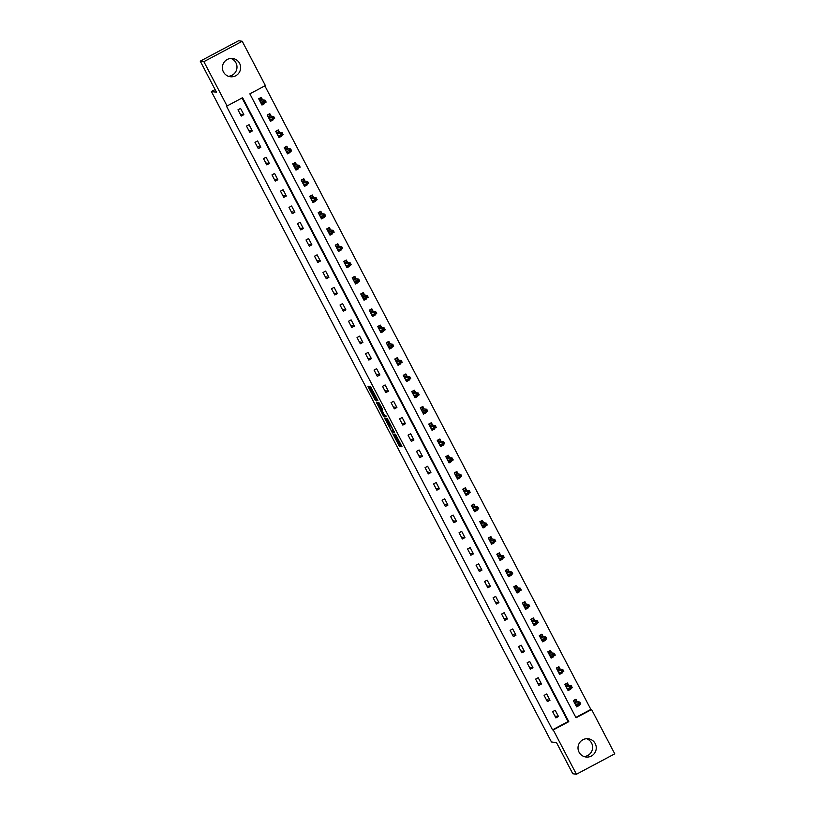 <?xml version="1.0" encoding="UTF-8"?>
<svg xmlns="http://www.w3.org/2000/svg" width="815" height="815" viewBox="0 0 815 815"><rect width="100%" height="100%" fill="white"/><g stroke="black" fill="none" stroke-linecap="round" stroke-linejoin="round"><path stroke-width="1.22" d="M392.81 433.794L399.452 446.416L402.029 446.773L395.469 434.161L397.74 439.489L394.144 433.977L396.192 439.265L392.81 433.794M230.93 58.446A9.199 9.128 -82 0 1 228.434 76.294M239.59 63.325A9.199 9.128 -82 0 1 230.227 76.732A9.199 9.128 -82 0 1 224.033 62.348A9.199 9.128 -82 0 1 239.59 63.325M586.566 738.706A9.199 9.128 -82 0 1 584.07 756.554M595.215 743.586A9.199 9.128 -82 0 1 585.863 757.003A9.199 9.128 -82 0 1 579.669 742.608A9.199 9.128 -82 0 1 595.215 743.586M369.358 387.329L368.686 386.279L367.952 386.178L368.36 387.186L374.666 399.258L375.348 400.308L377.926 400.664L370.54 386.544L369.653 386.422L370.051 387.42L376.754 399.167L375.043 398.932L369.358 387.329M576.419 774.25L572.782 773.741L556.533 742.669L551.439 741.956L211.401 91.514L216.495 92.227L200.246 61.156L203.882 61.665L242.218 41.259L265.384 85.575L249.848 93.847L576.042 717.801L591.588 709.529L614.755 753.844L576.419 774.25L553.253 729.934L568.789 721.662L242.595 97.708L227.059 105.981L203.882 61.665M227.059 105.981L226.326 105.879L552.519 729.832L553.253 729.934M384.609 418.014L391.984 432.133L394.572 432.49L387.176 418.37L384.609 418.014M383.549 414.876L382.989 415.171L376.275 402.09L378.853 402.457L382.235 408.672L382.632 409.67L381.573 409.527L383.773 413.959L386.29 416.587M386.279 416.587L383.671 416.221L382.989 415.171M215.089 89.548L211.401 91.514M552.519 729.832L568.065 721.56L242.065 97.983M558.479 716.528L555.209 710.273L552.621 711.658L555.891 717.913L558.479 716.528L554.913 716.028M549.982 700.268L546.702 694.013L544.114 695.389L547.385 701.644L549.982 700.268L546.407 699.769M541.476 683.999L538.206 677.744L535.608 679.119L538.888 685.374L541.476 683.999L537.9 683.5M532.969 667.73L529.699 661.474L527.111 662.86L530.382 669.115L532.969 667.73L529.393 667.23M524.463 651.47L521.192 645.215L518.605 646.59L521.875 652.846L524.463 651.47L520.897 650.961M515.966 635.201L512.696 628.946L510.098 630.321L513.369 636.576L515.966 635.201L512.39 634.702M507.46 618.931L504.19 612.676L501.602 614.062L504.872 620.317L507.46 618.931L503.884 618.432M498.953 602.672L495.683 596.407L493.095 597.792L496.366 604.047L498.953 602.672L495.377 602.163M490.447 586.403L487.176 580.148L484.589 581.523L487.859 587.778L490.447 586.403L486.881 585.904M481.95 570.133L478.68 563.878L476.082 565.253L479.352 571.519L481.95 570.133L478.374 569.634M473.444 553.874L470.173 547.609L467.586 548.994L470.856 555.249L473.444 553.874L469.868 553.365M464.937 537.605L461.667 531.349L459.079 532.725L462.349 538.98L464.937 537.605L461.372 537.105M456.441 521.335L453.16 515.08L450.573 516.455L453.843 522.721L456.441 521.335L452.865 520.836M447.934 505.066L444.664 498.811L442.076 500.196L445.347 506.451L447.934 505.066L444.358 504.567M439.428 488.806L436.157 482.551L433.57 483.927L436.84 490.182L439.428 488.806L435.852 488.307M430.921 472.537L427.651 466.282L425.063 467.657L428.333 473.912L430.921 472.537L427.355 472.038M422.425 456.268L419.155 450.012L416.557 451.398L419.827 457.653L422.425 456.268L418.849 455.768M413.918 440.008L410.648 433.753L408.06 435.129L411.331 441.384L413.918 440.008L410.342 439.509M405.412 423.739L402.141 417.484L399.554 418.859L402.824 425.114L405.412 423.739L401.836 423.24M396.905 407.469L393.635 401.214L391.047 402.6L394.317 408.855L396.905 407.469L393.339 406.97M388.409 391.21L385.138 384.955L382.541 386.33L385.811 392.586L388.409 391.21L384.833 390.711M379.902 374.941L376.632 368.686L374.044 370.061L377.314 376.316L379.902 374.941L376.326 374.442M371.396 358.671L368.125 352.416L365.538 353.802L368.808 360.057L371.396 358.671L367.83 358.172M362.899 342.412L359.619 336.157L357.031 337.532L360.301 343.787L362.899 342.412L359.323 341.903M354.393 326.143L351.122 319.887L348.535 321.263L351.805 327.518L354.393 326.143L350.817 325.643M345.886 309.873L342.616 303.618L340.028 305.004L343.298 311.259L345.886 309.873L342.31 309.374M337.379 293.614L334.109 287.349L331.522 288.734L334.792 294.989L337.379 293.614L333.814 293.105M328.883 277.345L325.613 271.089L323.015 272.465L326.285 278.72L328.883 277.345L325.307 276.845M320.377 261.075L317.106 254.82L314.519 256.195L317.789 262.461L320.377 261.075L316.801 260.576M311.87 244.816L308.6 238.55L306.012 239.936L309.282 246.191L311.87 244.816L308.294 244.306M303.363 228.546L300.093 222.291L297.506 223.667L300.776 229.922L303.363 228.546L299.798 228.047M294.867 212.277L291.597 206.022L288.999 207.397L292.269 213.662L294.867 212.277L291.291 211.778M286.36 196.018L283.09 189.752L280.503 191.138L283.773 197.393L286.36 196.018L282.785 195.508M277.854 179.748L274.584 173.493L271.996 174.868L275.266 181.124L277.854 179.748L274.288 179.249M269.358 163.479L266.087 157.224L263.49 158.599L266.76 164.854L269.358 163.479L265.782 162.98M260.851 147.209L257.581 140.954L254.993 142.34L258.263 148.595L260.851 147.209L257.275 146.71M252.344 130.95L249.074 124.695L246.487 126.07L249.757 132.325L252.344 130.95L248.769 130.451M243.838 114.681L240.568 108.426L237.98 109.801L241.25 116.056L243.838 114.681L240.272 114.181M575.848 717.424L590.855 709.427L264.865 85.86M577.214 701.695L575.93 699.25L573.342 700.625L576.613 706.88L579.2 705.505L578.905 704.924L575.421 704.598M568.707 685.435L567.423 682.98L564.836 684.356L568.106 690.611L570.704 689.235L566.914 688.329M560.211 669.166L558.927 666.711L556.329 668.096L559.61 674.351L562.197 672.966L558.407 672.059M551.704 652.897L550.42 650.452L547.833 651.827L551.103 658.082L553.691 656.707L553.395 656.126L549.911 655.8M543.198 636.637L541.914 634.182L539.326 635.557L542.596 641.812L545.184 640.437L544.889 639.867L541.405 639.531M534.691 620.368L533.418 617.913L530.82 619.298L534.09 625.553L536.688 624.168L536.382 623.597M526.195 604.098L524.911 601.653L522.323 603.029L525.593 609.284L528.181 607.909L527.875 607.328M517.688 587.839L516.404 585.384L513.817 586.759L517.087 593.014L519.675 591.639L519.379 591.069M509.181 571.57L507.898 569.115L505.31 570.49L508.58 576.755L511.168 575.37L510.873 574.799M500.685 555.3L499.401 552.845L496.804 554.231L500.074 560.486L502.672 559.11L502.366 558.53M492.179 539.041L490.895 536.586L488.307 537.961L491.577 544.216L494.165 542.841L493.87 542.27L490.375 541.934M483.672 522.772L482.388 520.316L479.801 521.692L483.071 527.957L485.659 526.572L485.363 526.001L481.879 525.665M475.165 506.502L473.882 504.047L471.294 505.432L474.564 511.688L477.162 510.312L473.372 509.395M466.669 490.243L465.385 487.788L462.798 489.163L466.068 495.418L468.656 494.043L464.866 493.136M458.162 473.973L456.879 471.518L454.291 472.894L457.561 479.149L460.149 477.773L459.854 477.203L456.369 476.867M449.656 457.704L448.372 455.249L445.785 456.634L449.055 462.889L451.642 461.504L451.347 460.933L447.863 460.597M441.149 441.435L439.876 438.99L437.278 440.365L440.548 446.62L443.146 445.245L439.356 444.338M432.653 425.175L431.369 422.72L428.782 424.095L432.052 430.351L434.639 428.975L430.85 428.069M424.146 408.906L422.863 406.451L420.275 407.836L423.545 414.091L426.133 412.706L425.838 412.135L422.353 411.799M415.64 392.636L414.356 390.191L411.769 391.567L415.039 397.822L417.626 396.447L417.331 395.866L413.847 395.54M407.143 376.377L405.86 373.922L403.262 375.297L406.532 381.552L409.13 380.177L405.34 379.27M398.637 360.108L397.353 357.653L394.766 359.038L398.036 365.293L400.623 363.908L400.328 363.337L396.834 363.001M390.13 343.838L388.847 341.393L386.259 342.769L389.529 349.024L392.117 347.648L391.821 347.068L388.337 346.742M381.624 327.579L380.34 325.124L377.753 326.499L381.023 332.754L383.62 331.379L383.315 330.809M373.127 311.31L371.844 308.854L369.256 310.24L372.526 316.495L375.114 315.11L374.808 314.539M364.621 295.04L363.337 292.595L360.75 293.971L364.02 300.226L366.607 298.85L366.312 298.27M356.114 278.781L354.831 276.326L352.243 277.701L355.513 283.956L358.101 282.581L357.805 282.01M347.608 262.512L346.334 260.056L343.736 261.432L347.007 267.697L349.604 266.311L349.299 265.741M339.111 246.242L337.828 243.787L335.24 245.172L338.51 251.428L341.098 250.052L340.792 249.472M330.605 229.983L329.321 227.528L326.734 228.903L330.004 235.158L332.591 233.783L332.296 233.212L328.812 232.876M322.098 213.713L320.815 211.258L318.227 212.633L321.497 218.899L324.085 217.513L323.789 216.943L320.305 216.607M313.602 197.444L312.318 194.989L309.72 196.374L312.991 202.629L315.588 201.254L311.799 200.337M305.095 181.185L303.812 178.73L301.224 180.105L304.494 186.36L307.082 184.985L306.786 184.414L303.292 184.078M296.589 164.915L295.305 162.46L292.717 163.835L295.988 170.101L298.575 168.715L298.28 168.145L294.796 167.809M288.082 148.646L286.809 146.191L284.211 147.576L287.481 153.831L290.079 152.446L286.289 151.539M279.586 132.376L278.302 129.931L275.714 131.307L278.985 137.562L281.572 136.187L277.783 135.28M271.079 116.117L269.796 113.662L267.208 115.037L270.478 121.292L273.066 119.917L272.77 119.347L269.286 119.01M262.573 99.848L261.289 97.392L258.701 98.778L261.972 105.033L264.559 103.648L264.264 103.077L260.78 102.741M200.246 61.156L238.581 40.75L242.218 41.259M590.855 709.427L591.588 709.529M568.065 721.56L568.789 721.662M579.2 705.505L577.804 705.311M570.704 689.235L569.308 689.042M562.197 672.966L560.802 672.772M553.691 656.707L552.295 656.503M545.184 640.437L543.788 640.244M536.688 624.168L535.292 623.974M528.181 607.909L526.785 607.705M519.675 591.639L518.279 591.445M511.168 575.37L509.772 575.176M502.672 559.11L501.276 558.907M494.165 542.841L492.769 542.647M485.659 526.572L484.263 526.378M477.162 510.312L475.766 510.109M468.656 494.043L467.26 493.849M460.149 477.773L458.753 477.58M451.642 461.504L450.247 461.31M443.146 445.245L441.75 445.051M434.639 428.975L433.244 428.782M426.133 412.706L424.737 412.512M417.626 396.447L416.231 396.253M409.13 380.177L407.734 379.984M400.623 363.908L399.228 363.714M392.117 347.648L390.721 347.445M383.62 331.379L382.225 331.185M375.114 315.11L373.718 314.916M366.607 298.85L365.212 298.647M358.101 282.581L356.705 282.387M349.604 266.311L348.209 266.118M341.098 250.052L339.702 249.848M332.591 233.783L331.196 233.589M324.085 217.513L322.689 217.32M315.588 201.254L314.193 201.05M307.082 184.985L305.686 184.791M298.575 168.715L297.18 168.522M290.079 152.446L288.683 152.252M281.572 136.187L280.177 135.993M273.066 119.917L271.67 119.724M264.559 103.648L263.163 103.454M396.813 439.091L400.491 445.856L401.764 446.039M392.535 430.88L394.307 431.767M385.892 418.187L389.448 424.992M390.925 429.994L391.394 430.728L393.655 431.043L393.38 430.34L390.436 425.512L388.857 425.298L390.925 429.994M388.857 425.298L390.701 424.849M381.104 409.038L377.712 402.549L376.673 403.099M385.984 415.844L383.671 416.221M381.512 408.824L380.483 409.375L383.967 414.927L380.503 409.375L382.133 408.906L381.094 409.456M384.14 414.835L384.7 415.67M375.888 399.055L377.661 399.931M576.225 706.147L578.497 704.873M573.505 700.931L575.798 699.708L576.806 701.644M575.217 699.627L575.798 699.708M574.188 702.235L576.48 701.012L574.494 702.571L575.471 704.445M576.124 704.537L575.543 704.843M579.791 702.724L578.762 703.274L579.302 704.323L580.341 703.773L579.801 702.061L580.779 703.936L578.915 704.934L577.937 703.05L579.801 702.061L576.358 701.583M578.762 703.274L574.331 702.52M579.302 704.323L578.915 704.934M567.729 689.877L569.991 688.604M564.999 684.671L567.291 683.449L568.31 685.374M566.71 683.357L567.291 683.449M565.681 685.965L567.974 684.743L565.987 686.301L566.975 688.186M567.617 688.268L567.046 688.573M571.295 686.464L570.255 687.014L570.806 688.054L571.835 687.503L571.295 685.792L572.283 687.677L570.418 688.665L569.43 686.79L571.295 685.792L567.861 685.313M570.255 687.014L565.834 686.261M570.806 688.054L570.418 688.665M559.222 673.618L561.494 672.344M556.492 668.402L558.795 667.179L559.803 669.105M558.204 667.098L558.795 667.179M557.175 669.706L559.477 668.483L557.491 670.042L558.469 671.917M559.11 672.008L558.54 672.314M562.788 670.195L561.749 670.745L562.299 671.784L563.328 671.234L562.798 669.533L563.776 671.407L561.912 672.395L560.934 670.521L562.798 669.533L559.355 669.044M561.749 670.745L557.328 669.991M562.299 671.784L561.912 672.395M550.716 657.348L552.988 656.075M547.996 652.132L550.288 650.91L551.297 652.846M549.697 650.828L550.288 650.91M548.668 653.436L550.971 652.214L548.984 653.773L549.962 655.647M550.604 655.739L550.033 656.044M554.282 653.925L553.253 654.476L553.793 655.525L554.832 654.975L554.292 653.263L555.27 655.138L553.405 656.136L552.427 654.251L554.292 653.263L550.848 652.784M553.253 654.476L548.821 653.722M553.793 655.525L553.405 656.136M542.209 641.079L544.481 639.806M539.489 635.873L541.781 634.651L542.79 636.576M541.201 634.559L541.781 634.651M540.172 637.167L542.464 635.945L540.477 637.503L541.466 639.388M542.107 639.469L541.537 639.775M545.785 637.656L544.746 638.216L545.286 639.255L546.325 638.705L545.785 636.994L546.773 638.879L544.899 639.867L543.921 637.992L545.785 636.994L542.342 636.515M544.746 638.216L540.325 637.462M545.286 639.255L544.899 639.867M533.713 624.82L535.975 623.536M530.983 619.604L533.285 618.381L534.294 620.307M532.694 618.3L533.285 618.381M531.665 620.908L533.957 619.685L531.981 621.244L532.898 623.261M533.601 623.21L533.03 623.516M537.279 621.397L536.239 621.947L536.79 622.986L537.818 622.436L537.289 620.735L538.267 622.609L536.402 623.597L535.414 621.723L537.289 620.735L533.845 620.246M536.239 621.947L531.818 621.193M536.79 622.986L536.402 623.597L532.959 623.118M525.206 608.55L527.478 607.277M522.476 603.334L524.779 602.112L525.787 604.047M524.188 602.03L524.779 602.112M523.159 604.638L525.461 603.416L523.475 604.975L524.391 607.002M525.094 606.941L524.524 607.246M528.772 605.127L527.733 605.677L528.283 606.727L529.322 606.166L528.782 604.465L529.76 606.34L527.896 607.338L526.918 605.453L528.782 604.465L525.339 603.986M527.733 605.677L523.312 604.924M528.283 606.727L527.896 607.338L524.452 606.849M516.7 592.281L518.972 591.007M513.98 587.065L516.272 585.842L517.28 587.778M515.691 585.761L516.272 585.842M514.662 588.369L516.955 587.146L514.968 588.705L515.895 590.732M516.598 590.671L516.017 590.977M520.265 588.858L519.236 589.418L519.776 590.457L520.816 589.907L520.276 588.196L521.254 590.07L519.389 591.069L518.411 589.194L520.276 588.196L516.832 587.717M519.236 589.418L514.805 588.664M519.776 590.457L519.389 591.069L515.946 590.59M508.203 576.022L510.465 574.738M505.473 570.806L507.765 569.583L508.784 571.509M507.185 569.502L507.765 569.583M506.156 572.11L508.448 570.887L506.461 572.446L507.388 574.463M508.091 574.412L507.521 574.718M511.769 572.599L510.73 573.149L511.27 574.188L512.309 573.638L511.769 571.936L512.757 573.811L510.893 574.799L509.905 572.925L511.769 571.936L508.326 571.447M510.73 573.149L506.309 572.395M511.27 574.188L510.893 574.799L507.45 574.32M499.697 559.752L501.969 558.479M496.967 554.536L499.269 553.314L500.278 555.249M498.678 553.232L499.269 553.314M497.649 555.84L499.952 554.618L497.965 556.176L498.882 558.204M499.585 558.143L499.014 558.448M503.263 556.329L502.223 556.879L502.774 557.929L503.802 557.368L503.273 555.667L504.251 557.542L502.386 558.54L501.408 556.655L503.273 555.667L499.829 555.178M502.223 556.879L497.802 556.125M502.774 557.929L502.386 558.54L498.943 558.051M491.19 543.483L493.462 542.209M488.47 538.267L490.762 537.044L491.771 538.98M490.172 536.963L490.762 537.044M489.143 539.571L491.445 538.348L489.458 539.907L490.436 541.781M491.078 541.873L490.508 542.179M494.756 540.06L493.717 540.62L494.267 541.659L495.306 541.109L494.766 539.398L495.744 541.272L493.88 542.27L492.902 540.396L494.766 539.398L491.323 538.919M493.717 540.62L489.295 539.866M494.267 541.659L493.88 542.27M482.684 527.213L484.956 525.94M479.964 522.008L482.256 520.785L483.264 522.71M481.675 520.704L482.256 520.785M480.646 523.312L482.938 522.089L480.952 523.648L481.94 525.522M482.582 525.614L482.001 525.92M486.249 523.8L485.22 524.351L485.76 525.39L486.8 524.84L486.26 523.128L487.238 525.013L485.373 526.001L484.395 524.127L486.26 523.128L482.816 522.649M485.22 524.351L480.789 523.597M485.76 525.39L485.373 526.001M474.187 510.954L476.449 509.681M471.457 505.738L473.76 504.516L474.768 506.451M473.169 504.434L473.76 504.516M472.14 507.042L474.432 505.82L472.445 507.378L473.434 509.253M474.075 509.344L473.505 509.65M477.753 507.531L476.714 508.081L477.264 509.12L478.293 508.57L477.753 506.869L478.741 508.743L476.877 509.732L475.889 507.857L477.753 506.869L474.32 506.38M476.714 508.081L472.293 507.327M477.264 509.12L476.877 509.732M465.681 494.685L467.953 493.411M462.951 489.469L465.253 488.246L466.262 490.182M464.662 488.165L465.253 488.246M463.633 490.773L465.936 489.55L463.949 491.109L464.927 492.983M465.569 493.075L464.998 493.381M469.246 491.262L468.207 491.812L468.757 492.861L469.797 492.311L469.257 490.599L470.235 492.474L468.37 493.472L467.392 491.598L469.257 490.599L465.813 490.121M468.207 491.812L463.786 491.068M468.757 492.861L468.37 493.472M457.174 478.415L459.446 477.142M454.454 473.209L456.746 471.987L457.755 473.912M456.156 471.905L456.746 471.987M455.127 474.513L457.429 473.291L455.442 474.85L456.42 476.724M457.062 476.816L456.492 477.111M460.74 475.002L459.711 475.553L460.251 476.592L461.29 476.041L460.75 474.33L461.728 476.215L459.864 477.203L458.886 475.328L460.75 474.33L457.307 473.851M459.711 475.553L455.279 474.799M460.251 476.592L459.864 477.203M448.668 462.156L450.94 460.882M445.948 456.94L448.24 455.717L449.248 457.653M447.659 455.636L448.24 455.717M446.63 458.244L448.922 457.021L446.936 458.58L447.924 460.455M448.566 460.546L447.995 460.852M452.244 458.733L451.204 459.283L451.744 460.322L452.783 459.772L452.244 458.071L453.232 459.945L451.367 460.933L450.379 459.059L452.244 458.071L448.8 457.582M451.204 459.283L446.783 458.529M451.744 460.322L451.367 460.933M440.171 445.887L442.433 444.613M437.441 440.671L439.743 439.448L440.752 441.384M439.153 439.366L439.743 439.448M438.124 441.974L440.416 440.752L438.439 442.311L439.417 444.185M440.059 444.277L439.489 444.582M443.737 442.464L442.698 443.014L443.248 444.063L444.277 443.513L443.747 441.801L444.725 443.676L442.861 444.674L441.873 442.8L443.747 441.801L440.304 441.322M442.698 443.014L438.276 442.26M443.248 444.063L442.861 444.674M431.665 429.617L433.937 428.344M428.935 424.411L431.237 423.189L432.245 425.114M430.646 423.107L431.237 423.189M429.617 425.715L431.919 424.493L429.933 426.041L430.911 427.926M431.553 428.018L430.982 428.313M435.23 426.204L434.191 426.754L434.741 427.794L435.781 427.243L435.241 425.532L436.219 427.417L434.354 428.405L433.376 426.53L435.241 425.532L431.797 425.053M434.191 426.754L429.77 426.001M434.741 427.794L434.354 428.405M423.158 413.358L425.43 412.084M420.438 408.142L422.73 406.919L423.739 408.855M422.15 406.838L422.73 406.919M421.121 409.446L423.413 408.223L421.426 409.782L422.404 411.656M423.056 411.748L422.476 412.054M426.724 409.935L425.695 410.485L426.235 411.524L427.274 410.974L426.734 409.273L427.712 411.147L425.848 412.135L424.87 410.261L426.734 409.273L423.291 408.784M425.695 410.485L421.263 409.731M426.235 411.524L425.848 412.135M414.662 397.088L416.923 395.815M411.932 391.872L414.224 390.65L415.243 392.586M413.643 390.568L414.224 390.65M412.614 393.176L414.906 391.954L412.92 393.513L413.908 395.387M414.55 395.479L413.979 395.784M418.227 393.665L417.188 394.216L417.728 395.265L418.767 394.715L418.227 393.003L419.216 394.878L417.351 395.876L416.363 393.991L418.227 393.003L414.784 392.524M417.188 394.216L412.767 393.462M417.728 395.265L417.351 395.876M406.155 380.819L408.427 379.546M403.425 375.613L405.727 374.391L406.736 376.316M405.137 374.299L405.727 374.391M404.108 376.917L406.41 375.695L404.423 377.243L405.401 379.128M406.043 379.209L405.473 379.515M409.721 377.406L408.682 377.956L409.232 378.995L410.261 378.445L409.731 376.734L410.709 378.618L408.845 379.607L407.867 377.732L409.731 376.734L406.288 376.255M408.682 377.956L404.26 377.202M409.232 378.995L408.845 379.607M397.649 364.56L399.921 363.286M394.929 359.344L397.221 358.121L398.229 360.047M396.63 358.04L397.221 358.121M395.601 360.648L397.903 359.425L395.917 360.984L396.895 362.858M397.537 362.95L396.966 363.256M401.214 361.137L400.175 361.687L400.725 362.726L401.764 362.176L401.224 360.474L402.203 362.349L400.338 363.337L399.36 361.463L401.224 360.474L397.781 359.986M400.175 361.687L395.754 360.933M400.725 362.726L400.338 363.337M389.142 348.29L391.414 347.017M386.422 343.074L388.714 341.852L389.723 343.787M388.134 341.77L388.714 341.852M387.105 344.378L389.397 343.156L387.41 344.714L388.398 346.589M389.04 346.681L388.46 346.986M392.708 344.867L391.679 345.417L392.219 346.467L393.258 345.917L392.718 344.205L393.696 346.08L391.832 347.078L390.854 345.193L392.718 344.205L389.275 343.726M391.679 345.417L387.247 344.663M392.219 346.467L391.832 347.078M380.646 332.021L382.907 330.747M377.916 326.815L380.218 325.593L381.226 327.518M379.627 325.501L380.218 325.593M378.598 328.109L380.89 326.886L378.904 328.445L379.831 330.472M380.534 330.411L379.963 330.717M384.211 328.598L383.172 329.158L383.722 330.197L384.751 329.647L384.211 327.936L385.2 329.82L383.335 330.809L382.347 328.934L384.211 327.936L380.778 327.457M383.172 329.158L378.751 328.404M383.722 330.197L383.335 330.809L379.892 330.33M372.139 315.762L374.411 314.478M369.409 310.546L371.711 309.323L372.72 311.248M371.12 309.242L371.711 309.323M370.091 311.85L372.394 310.627L370.407 312.186L371.324 314.203M372.027 314.152L371.457 314.458M375.705 312.339L374.666 312.889L375.216 313.928L376.255 313.378L375.715 311.676L376.693 313.551L374.829 314.539L373.851 312.665L375.715 311.676L372.272 311.187M374.666 312.889L370.244 312.135M375.216 313.928L374.829 314.539L371.385 314.06M363.633 299.492L365.904 298.219M360.913 294.276L363.205 293.054L364.213 294.989M362.624 292.972L363.205 293.054M361.595 295.58L363.887 294.358L361.901 295.916L362.828 297.944M363.521 297.882L362.95 298.188M367.198 296.069L366.169 296.619L366.709 297.669L367.748 297.108L367.208 295.407L368.186 297.281L366.322 298.28L365.344 296.395L367.208 295.407L363.765 294.928M366.169 296.619L361.738 295.865M366.709 297.669L366.322 298.28L362.879 297.791M355.126 283.223L357.398 281.949M352.406 278.007L354.698 276.784L355.707 278.72M354.118 276.703L354.698 276.784M353.089 279.311L355.381 278.088L353.394 279.647L354.321 281.674M355.024 281.613L354.454 281.919M358.702 279.8L357.663 280.36L358.203 281.399L359.242 280.849L358.702 279.137L359.69 281.012L357.826 282.01L356.838 280.136L358.702 279.137L355.259 278.659M357.663 280.36L353.241 279.606M358.203 281.399L357.826 282.01L354.382 281.532M346.63 266.963L348.891 265.68M343.899 261.747L346.202 260.525L347.21 262.45M345.611 260.443L346.202 260.525M344.582 263.051L346.884 261.829L344.898 263.388L345.815 265.405M346.518 265.354L345.947 265.659M350.195 263.54L349.156 264.091L349.706 265.13L350.735 264.58L350.206 262.878L351.184 264.753L349.319 265.741L348.331 263.866L350.206 262.878L346.762 262.389M349.156 264.091L344.735 263.337M349.706 265.13L349.319 265.741L345.876 265.262M338.123 250.694L340.395 249.421M335.393 245.478L337.695 244.256L338.704 246.191M337.104 244.174L337.695 244.256M336.075 246.782L338.378 245.56L336.391 247.118L337.308 249.146M338.011 249.084L337.441 249.39M341.689 247.271L340.65 247.821L341.2 248.87L342.239 248.31L341.699 246.609L342.677 248.483L340.813 249.482L339.835 247.597L341.699 246.609L338.256 246.13M340.65 247.821L336.228 247.067M341.2 248.87L340.813 249.482L337.369 248.993M329.617 234.425L331.888 233.151M326.897 229.209L329.189 227.986L330.197 229.922M328.608 227.905L329.189 227.986M327.579 230.513L329.871 229.29L327.885 230.849L328.863 232.723M329.515 232.815L328.934 233.121M333.182 231.002L332.153 231.562L332.693 232.601L333.732 232.051L333.192 230.339L334.17 232.214L332.306 233.212L331.328 231.338L333.192 230.339L329.749 229.861M332.153 231.562L327.722 230.808M332.693 232.601L332.306 233.212M321.12 218.155L323.382 216.882M318.39 212.949L320.682 211.727L321.701 213.652M320.101 211.645L320.682 211.727M319.072 214.253L321.365 213.031L319.378 214.589L320.366 216.464M321.008 216.556L320.438 216.861M324.686 214.742L323.647 215.292L324.187 216.332L325.226 215.781L324.686 214.08L325.674 215.955L323.81 216.943L322.822 215.068L324.686 214.08L321.242 213.591M323.647 215.292L319.225 214.539M324.187 216.332L323.81 216.943M312.614 201.896L314.885 200.622M309.883 196.68L312.186 195.457L313.194 197.393M311.595 195.376L312.186 195.457M310.566 197.984L312.868 196.761L310.882 198.32L311.86 200.195M312.502 200.286L311.931 200.592M316.179 198.473L315.14 199.023L315.69 200.062L316.719 199.512L316.189 197.811L317.167 199.685L315.303 200.673L314.325 198.799L316.189 197.811L312.746 197.322M315.14 199.023L310.719 198.269M315.69 200.062L315.303 200.673M304.107 185.626L306.379 184.353M301.387 180.41L303.679 179.188L304.688 181.124M303.088 179.106L303.679 179.188M302.059 181.714L304.362 180.492L302.375 182.051L303.353 183.925M303.995 184.017L303.424 184.322M307.673 182.203L306.644 182.754L307.184 183.803L308.223 183.253L307.683 181.541L308.661 183.416L306.797 184.414L305.819 182.54L307.683 181.541L304.24 181.062M306.644 182.754L302.212 182.01M307.184 183.803L306.797 184.414M295.601 169.357L297.872 168.084M292.88 164.151L295.173 162.929L296.181 164.854M294.592 162.847L295.173 162.929M293.563 165.455L295.855 164.233L293.869 165.791L294.857 167.666M295.499 167.758L294.918 168.053M299.166 165.944L298.137 166.494L298.677 167.533L299.716 166.983L299.176 165.272L300.154 167.157L298.29 168.145L297.312 166.27L299.176 165.272L295.733 164.793M298.137 166.494L293.706 165.74M298.677 167.533L298.29 168.145M287.104 153.098L289.366 151.824M284.374 147.882L286.676 146.659L287.685 148.595M286.085 146.578L286.676 146.659M285.056 149.186L287.349 147.963L285.362 149.522L286.35 151.396M286.992 151.488L286.422 151.794M290.67 149.675L289.631 150.225L290.181 151.264L291.21 150.714L290.67 149.013L291.658 150.887L289.794 151.875L288.805 150.001L290.67 149.013L287.237 148.524M289.631 150.225L285.209 149.471M290.181 151.264L289.794 151.875M278.598 136.828L280.869 135.555M275.867 131.612L278.17 130.39L279.178 132.325M277.579 130.308L278.17 130.39M276.55 132.916L278.852 131.694L276.866 133.253L277.844 135.127M278.486 135.219L277.915 135.524M282.163 133.405L281.124 133.955L281.674 135.005L282.713 134.455L282.173 132.743L283.151 134.618L281.287 135.616L280.309 133.742L282.173 132.743L278.73 132.264M281.124 133.955L276.703 133.202M281.674 135.005L281.287 135.616M270.091 120.559L272.363 119.285M267.371 115.353L269.663 114.131L270.672 116.056M269.082 114.049L269.663 114.131M268.054 116.657L270.346 115.435L268.359 116.983L269.337 118.868M269.979 118.959L269.408 119.255M273.657 117.146L272.628 117.696L273.168 118.735L274.207 118.185L273.667 116.474L274.645 118.358L272.781 119.347L271.803 117.472L273.667 116.474L270.223 115.995M272.628 117.696L268.196 116.942M273.168 118.735L272.781 119.347M261.584 104.3L263.856 103.026M258.864 99.084L261.157 97.861L262.165 99.797M260.576 97.78L261.157 97.861M259.547 100.388L261.839 99.165L259.853 100.724L260.841 102.598M261.483 102.69L260.912 102.996M265.16 100.877L264.121 101.427L264.661 102.466L265.7 101.916L265.16 100.214L266.148 102.089L264.284 103.077L263.296 101.203L265.16 100.214L261.717 99.725M264.121 101.427L259.7 100.673M264.661 102.466L264.284 103.077M397.048 438.959L396.457 439.275L397.048 438.969M400.491 445.856L399.452 446.416M399.808 444.817L398.769 445.367M393.024 431.583L391.984 432.133M391.872 430.789L391.312 431.094M386.035 418.462L384.996 419.012M389.927 424.747L388.887 425.298M382.439 409.069L381.583 409.527L382.439 409.069M374.166 393.238L373.433 393.635M373.596 392.147L372.761 392.586M370.876 386.982L370.051 387.42M376.387 399.747L375.348 400.308M375.236 398.963L374.666 399.258M369.073 386.799L368.36 387.186"/></g></svg>
